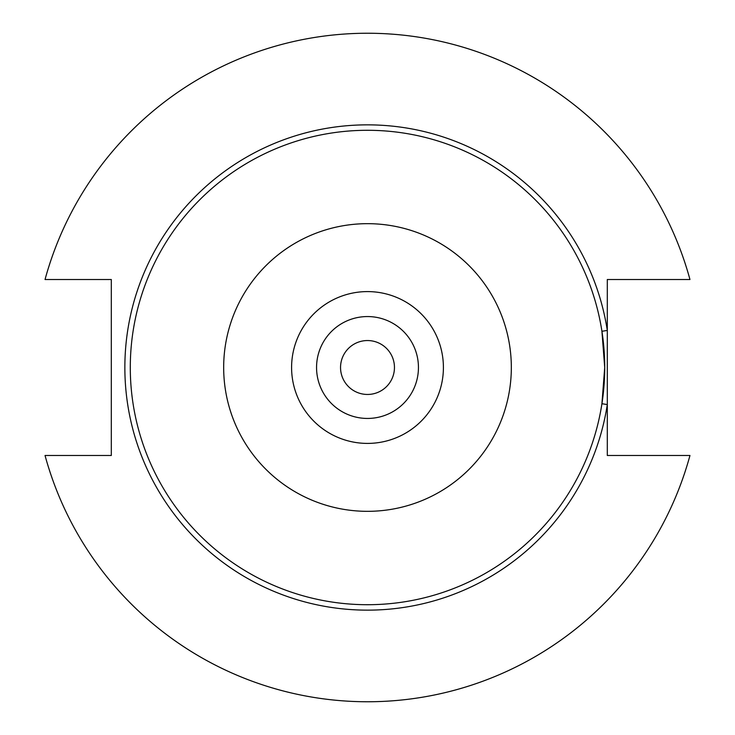 <?xml version="1.0" encoding="UTF-8"?>
<svg xmlns="http://www.w3.org/2000/svg" width="735" height="735" viewBox="0 0 735 735"><rect width="100%" height="100%" fill="white"/><g stroke="black" fill="none" stroke-linecap="round" stroke-linejoin="round"><path stroke-width="1.1" d="M604.712 367.5A237.212 237.212 0 0 0 367.5 130.288A237.212 237.212 0 0 0 130.288 367.5A237.212 237.212 0 0 0 367.5 604.712A237.212 237.212 0 0 0 604.712 367.5L601.928 331.274L607.303 330.447L607.303 455.489L689.963 455.489A334.25 334.25 0 0 1 45.037 455.489L111.307 455.489L111.307 279.511L45.037 279.511A334.25 334.25 0 0 1 689.963 279.511L607.303 279.511L607.303 330.447A242.651 242.651 0 0 0 235.604 163.831A242.651 242.651 0 0 0 235.604 571.168A242.651 242.651 0 0 0 607.303 404.553L601.928 403.726L604.712 367.5M443.407 367.5A75.907 75.907 0 0 0 367.5 291.593A75.907 75.907 0 0 0 291.593 367.5A75.907 75.907 0 0 0 367.5 443.407A75.907 75.907 0 0 0 443.407 367.5M418.445 367.5A50.945 50.945 0 0 0 367.5 316.555A50.945 50.945 0 0 0 316.555 367.5A50.945 50.945 0 0 0 367.5 418.445A50.945 50.945 0 0 0 418.445 367.5M340.544 367.5A26.956 26.956 0 0 0 367.5 394.456A26.956 26.956 0 0 0 394.456 367.5A26.956 26.956 0 0 0 367.5 340.544A26.956 26.956 0 0 0 340.544 367.5M511.33 367.5A143.83 143.83 0 0 1 367.5 511.33A143.83 143.83 0 0 1 223.67 367.5A143.83 143.83 0 0 1 367.5 223.67A143.83 143.83 0 0 1 511.33 367.5"/></g></svg>
